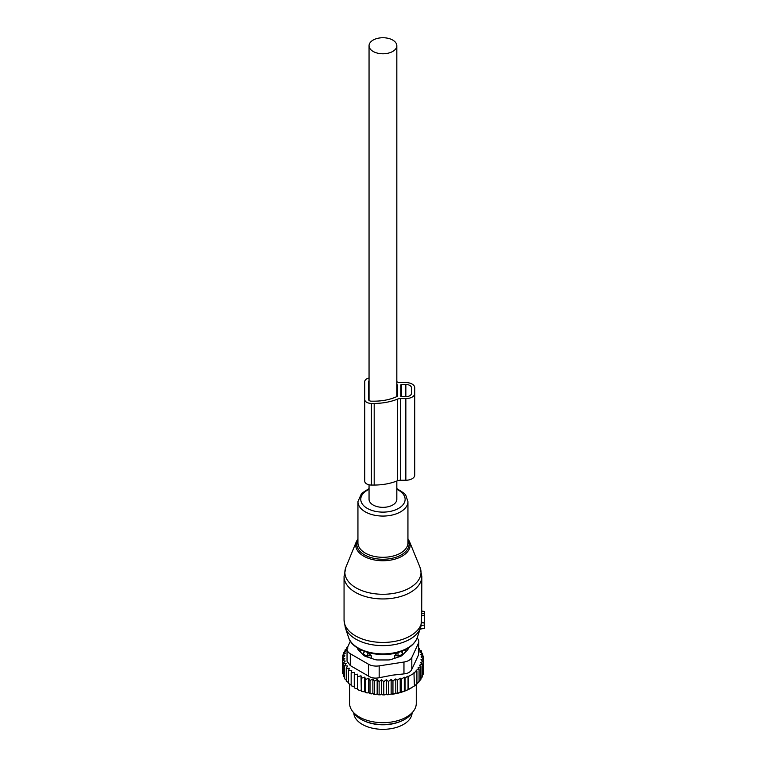<?xml version="1.0" encoding="UTF-8"?>
<svg xmlns="http://www.w3.org/2000/svg" width="767" height="767" viewBox="0 0 767 767"><rect width="100%" height="100%" fill="white"/><g stroke="black" fill="none" stroke-linecap="round" stroke-linejoin="round"><path stroke-width="1.15" d="M421.821 611.347L424.602 611.548L424.602 615.22L421.687 615.518L420.978 626.198M420.143 628.95L424.602 628.336L424.602 615.22M345.888 567.244A38.072 21.975 0 0 0 359.857 589.775A38.072 21.975 0 0 0 401.189 591.587A38.072 21.975 0 0 0 419.99 567.244L409.434 541.416A27.219 15.714 180 0 1 395.993 558.817A27.219 15.714 180 0 1 366.434 557.523A27.219 15.714 180 0 1 356.454 541.416L345.888 567.244L344.057 576.496A38.887 22.454 0 0 0 401.582 596.199A38.887 22.454 0 0 0 421.821 576.496L421.687 615.518M424.602 622.478L421.677 622.353M353.788 712.917A29.165 16.836 0 0 0 374.727 728.65A29.165 16.836 0 0 0 412.09 712.917M365.504 721.459A29.165 16.836 0 0 0 374.727 724.115A29.165 16.836 0 0 0 400.374 721.459M394.631 658.316L394.631 655.747L398.063 655.708A4.449 2.569 0 0 0 402.426 653.187L402.32 651.039M394.631 655.747L398.015 652.199M402.483 655.008L402.483 651.212M404.794 652.698A22.78 13.144 0 0 0 405.695 649.505M363.395 655.008L363.453 653.187A4.449 2.569 0 0 0 367.815 655.708L371.247 655.747L367.863 652.199M360.183 649.505A22.78 13.144 0 0 0 361.084 652.698M371.247 658.316L371.247 655.747M423.116 672.208L423.48 658.776L420.968 659.706L423.116 661.461L423.116 674.394L421.783 676.072M389.78 694.557A39.443 22.77 180 0 1 387.45 694.749L400.527 692.505L408.054 689.658L414.41 685.986L413.95 672.64L416.912 671.067L416.912 684.001L413.95 686.254M395.791 693.176L395.791 678.92L392.953 680.971L391.141 679.447L388.447 681.479L386.3 679.725L383.788 681.69L381.544 679.773L381.544 694.135L382.762 694.892A39.443 22.77 180 0 0 384.938 694.864L386.3 694.087L387.45 694.749M381.544 694.135L380.231 694.844A39.443 22.77 180 0 1 378.236 694.739L377.172 693.895L375.725 694.509A39.443 22.77 180 0 1 373.759 694.269L372.877 693.368L371.314 693.886A39.443 22.77 180 0 1 369.416 693.512L368.706 692.563L367.057 692.965A39.443 22.77 180 0 1 365.245 692.476L364.737 691.479L363.012 691.776A39.443 22.77 180 0 1 361.315 691.172L361.573 678.181L364.737 677.117L365.677 679.466L365.677 692.4L367.057 692.965M347.106 648.556L345.006 650.013L346.483 650.445L343.645 652.506L345.457 653.072L342.763 655.104L344.91 655.823L342.398 657.798L344.814 658.565L342.571 660.492L345.227 661.087L343.271 663.158L346.147 663.57L344.508 665.756L347.547 665.977L346.253 668.258L349.416 668.268L348.477 670.626L351.727 670.425L351.161 672.832L354.459 672.41L354.268 674.845L357.566 674.203L357.748 676.638L361.008 675.785L361.315 691.172M361.008 690.147L359.234 690.329A39.443 22.77 180 0 1 357.662 689.61L357.748 676.638M357.566 674.203L357.662 689.61M357.566 688.574L355.773 688.632A39.443 22.77 180 0 1 354.805 688.085M354.268 686.772L351.161 685.765L351.161 672.832M351.161 684.73L348.477 683.56L348.477 670.626M346.253 668.258L346.253 681.192L348.477 682.477M344.508 665.756L344.508 678.69L346.253 680.022M411.467 687.865L410.824 688.229A39.443 22.77 180 0 1 400.527 692.505M399.339 692.841A39.443 22.77 180 0 1 396.405 693.531M394.564 693.886A39.443 22.77 180 0 1 394.046 693.972A39.443 22.77 180 0 1 392.042 694.279M384.938 694.864L382.762 694.892M383.788 681.69L383.788 694.624M381.544 679.773L379.128 681.595L379.128 694.528L380.231 694.844M378.236 694.739L379.128 694.528M377.172 693.895L377.172 679.533L379.128 681.595M377.172 679.533L374.507 681.182L374.507 694.116L375.725 694.509M373.759 694.269L374.507 694.116M372.877 693.368L372.877 679.006L374.507 681.182M372.877 679.006L370.01 680.473L370.01 693.406L371.314 693.886M369.416 693.512L370.01 693.406M368.706 692.563L368.706 678.201L370.01 680.473M368.706 678.201L365.677 679.466M364.737 677.117L364.737 691.479M363.012 691.776L361.573 691.115M359.234 690.329L357.748 689.571M354.268 674.845L354.268 687.778L355.773 688.632M344.584 677.424L343.271 676.091L343.271 663.158M343.779 674.845L342.571 673.426L342.571 660.492M342.571 670.962L342.398 657.798M423.116 661.461L420.421 662.544L422.233 664.069L422.233 677.002L420.632 678.833M422.233 664.069L419.396 665.296L420.872 666.561L420.872 679.495L418.811 681.595M420.872 666.561L417.938 667.923L419.07 668.91L419.07 681.844L416.912 683.781M416.912 671.067L416.126 670.377L419.07 668.91M414.41 673.052L408.514 676.456L408.514 689.389M408.054 689.658L408.054 676.043L405.081 677.894L405.081 690.837M404.295 691.268L404.295 677.203L401.352 679.15L401.352 692.083M403.96 662.036A11.112 6.414 180 0 0 411.812 657.501L418.456 643.197L418.456 655.056L411.812 669.361C410.594 671.988 407.977 673.503 403.96 673.896L392.33 675.181L379.176 677.731L379.176 665.871L403.96 662.036L403.96 673.896M368.448 664.212L368.448 676.072L350.298 665.593L347.048 661.231L347.048 649.198A11.112 6.414 0 0 0 350.298 653.733L368.448 664.212A11.112 6.414 0 0 0 379.176 665.871M350.375 641.174L347.422 647.54A11.112 6.414 0 0 0 347.048 649.198M413.365 711.277L411.313 713.924A31.083 17.948 180 0 1 391.688 723.818A31.083 17.948 180 0 1 354.565 713.924L352.513 711.277A33.326 19.242 0 0 0 392.32 721.891A33.326 19.242 0 0 0 413.365 711.277A33.326 19.242 0 0 0 416.27 703.425L416.27 684.519M357.662 648.067L357.662 648.422A5.551 3.212 0 0 0 358.41 650.023L363.692 655.306A5.551 3.212 0 0 0 365.725 656.475L374.881 659.534A5.551 3.212 0 0 0 377.652 659.956L388.227 659.956A5.551 3.212 0 0 0 390.997 659.534L400.153 656.475A5.551 3.212 0 0 0 402.186 655.306L407.469 650.023A5.551 3.212 0 0 0 408.217 648.422L408.217 648.067M368.448 676.072C371.506 678.028 375.082 678.584 379.176 677.731M349.608 684.365L349.608 703.425A33.326 19.242 0 0 0 352.513 711.277M417.085 638.077A11.112 6.414 180 0 1 418.83 641.528A11.112 6.414 180 0 1 418.456 643.197M418.456 655.056L418.83 641.528M404.295 677.203L405.081 677.894M347.624 647.108L346.809 647.655L346.809 648.757M347.95 647.981L346.809 647.655M361.008 675.785L361.573 678.181M388.447 681.479L388.447 694.413M391.141 679.447L391.141 693.761M392.953 680.971L392.953 693.905M395.791 678.92L397.277 680.185L397.277 693.119M397.277 680.185L400.211 678.153L400.211 692.333M400.211 678.153L401.352 679.15M423.48 658.776L421.064 656.955L423.307 656.082L423.307 658.642M418.83 648.048L419.635 648.316L418.341 649.544L421.371 650.819L419.741 651.95L422.607 653.417L420.652 654.433L423.307 656.082M422.607 653.417L422.607 655.641M421.371 650.819L421.371 652.784M419.635 648.316L419.635 650.08M345.006 650.013L345.006 651.509M343.645 652.506L343.645 654.433M342.763 655.104L342.763 657.501M386.3 679.725L386.3 694.087M396.827 381.774A40.277 23.25 0 0 1 397.344 381.985A5.551 3.212 0 0 0 400.537 382.57L405.848 382.57A8.888 5.129 0 0 1 414.736 387.699L414.736 475.109A8.888 5.129 0 0 1 405.848 480.238L405.848 398.6A8.888 5.129 0 0 0 414.736 393.471M414.736 469.337L414.736 387.699M405.848 480.238L400.537 480.238L400.537 398.6L405.848 398.6M400.537 480.238A5.551 3.212 0 0 0 397.344 480.823L397.344 399.185A5.551 3.212 0 0 1 400.537 398.6M369.052 378.006A6.663 3.845 0 0 0 364.747 381.602L364.747 481.206A6.663 3.845 0 0 0 371.41 485.051L374.191 485.051A40.277 23.25 0 0 0 397.344 480.823M374.191 485.051L374.191 403.413A40.277 23.25 0 0 0 397.344 399.185M374.191 403.413L371.41 403.413A6.663 3.845 0 0 1 364.747 399.559M397.517 395.973L397.517 385.187L397.517 395.973A1.112 0.642 0 0 1 397.105 396.472A36.385 21.006 0 0 1 374.191 401.17L371.41 401.17A2.78 1.601 0 0 1 368.63 399.559L368.63 381.602L368.63 399.559M397.517 385.187A1.112 0.642 0 0 0 397.105 384.689A36.385 21.006 0 0 0 396.827 384.564M400.853 396.357L400.853 384.813L400.853 396.357L405.848 396.673A5.551 3.212 0 0 0 411.409 393.471L411.409 387.699A5.551 3.212 0 0 0 405.848 384.488L400.853 384.813M411.409 393.471L411.409 387.699M369.052 380.758A2.78 1.601 0 0 0 368.63 381.602M369.052 484.802L369.052 499.317A13.883 8.015 0 0 0 373.117 504.993A13.883 8.015 0 0 0 388.255 506.728A13.883 8.015 0 0 0 396.827 499.317L396.827 481.034M373.117 51.427A13.883 8.015 0 0 0 388.255 53.163A13.883 8.015 0 0 0 396.827 45.761A13.883 8.015 0 0 0 392.762 40.085A13.883 8.015 0 0 0 377.623 38.35A13.883 8.015 0 0 0 369.052 45.761A13.883 8.015 0 0 0 373.117 51.427M357.94 539.728A26.145 15.1 0 0 0 366.405 555.854A26.145 15.1 0 0 0 395.475 557.408A26.145 15.1 0 0 0 407.939 539.728M344.057 576.496L344.057 619.985A38.887 22.454 0 0 0 401.582 639.688A38.887 22.454 0 0 0 421.687 621.893M369.052 488.569L361.573 493.402L357.94 501.628L357.94 542.863A24.995 14.429 0 0 0 394.928 555.529A24.995 14.429 0 0 0 407.939 542.863L407.939 501.628L405.743 495.108L404.199 493.286L396.827 488.569M344.057 619.985L345.313 627.703A38.321 22.118 0 0 0 401.314 642.928A38.321 22.118 0 0 0 420.565 627.703L421.16 625.613M357.94 501.628A24.995 14.429 0 0 0 394.928 514.293A24.995 14.429 0 0 0 407.939 501.628M369.052 489.336A22.176 12.799 0 0 0 364.498 506.421A22.176 12.799 0 0 0 393.567 510.554A22.176 12.799 0 0 0 396.827 489.336M348.602 637.53A34.975 20.191 0 0 0 399.703 651.423A34.975 20.191 0 0 0 417.277 637.53C414.726 644.213 408.715 649.083 399.252 652.132C379.886 658.642 352.657 651.519 348.602 637.53L345.313 627.703M424.602 625.009L421.169 625.565M424.602 623.092L421.62 622.67M424.602 613.677L421.792 613.264M400.988 651.538A4.449 3.624 1.7 0 1 402.426 653.187L402.426 655.066M398.063 657.175L398.025 652.496M364.891 651.538A4.449 3.624 178.3 0 0 363.453 653.187L363.453 655.066M367.815 657.175L367.853 652.496M411.812 657.501L411.812 669.361M350.298 653.733L350.298 665.593M371.41 485.051L371.41 403.413M397.105 396.472L397.105 384.689M401.409 396.673L401.409 384.488M405.848 396.673L405.848 384.488M419.99 567.244L421.821 576.496M409.434 541.416L407.939 538.76M357.94 538.76L356.454 541.416M417.277 637.53L420.565 627.703M424.602 628.336L420.086 629.132M424.602 611.548L421.821 611.05M396.827 396.606L396.827 45.761M369.052 400.412L369.052 45.761"/></g></svg>
